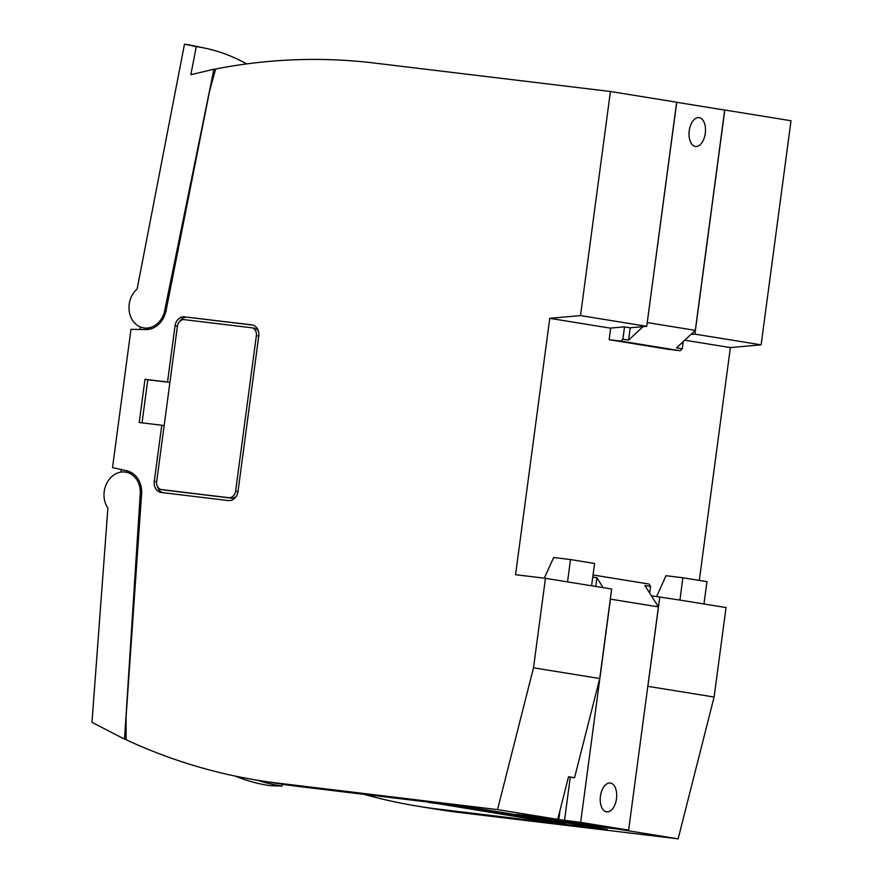 <?xml version="1.0" encoding="UTF-8"?>
<svg xmlns="http://www.w3.org/2000/svg" width="883" height="883" viewBox="0 0 883 883"><rect width="100%" height="100%" fill="white"/><g stroke="black" fill="none" stroke-linecap="round" stroke-linejoin="round"><path stroke-width="1.32" d="M252.968 325.121L187.549 317.229A10.177 8.433 -80.8 0 0 179.492 321.622M169.911 382.427L147.792 379.756L142.042 422.847M157.284 486.158A10.177 8.433 -80.8 0 0 162.869 492.681M236.346 496.18A7.263 6.026 99.2 0 1 231.478 498.144L164.492 490.065A7.263 6.026 99.2 0 1 164.293 490.043A7.263 6.026 99.2 0 1 164.095 489.999M251.743 327.803L254.161 328.189A7.263 6.026 99.2 0 1 254.359 328.211A7.263 6.026 99.2 0 1 258.553 331.644M215.618 68.995L209.591 91.104L166.423 308.719A23.256 19.271 99.2 0 1 145.894 329.569L130.971 329.348L112.527 467.56L127.042 470.882A23.256 19.271 -80.8 0 1 141.446 495.948L126.081 716.919L126.126 739.755A726.654 602.261 -80.8 0 0 258.035 780.329A726.654 602.261 -80.8 0 0 278.09 783.155L497.526 809.612L533.498 667.802L545.44 578.31L515.562 574.701L549.767 318.333L580.517 315.595L610.418 91.501L374.171 63.024A726.654 602.261 -80.8 0 0 215.618 68.995M184.746 316.776A10.177 8.433 -80.8 0 0 175.022 325.849L167.527 382.019L144.978 379.304L139.216 422.516L161.766 425.231L154.271 481.401A10.177 8.433 -80.8 0 0 161.015 492.449A10.177 8.433 -80.8 0 0 161.302 492.493L228.289 500.562A10.177 8.433 -80.8 0 0 238.002 491.489L258.763 335.948A10.177 8.433 -80.8 0 0 252.008 324.889A10.177 8.433 -80.8 0 0 251.732 324.856L187.549 317.229M364.16 794.369A726.654 602.261 -80.8 0 0 418.575 806.322A726.654 602.261 -80.8 0 0 438.63 809.148L607.283 829.479L466.82 806.742L298.156 786.411A726.654 602.261 99.2 0 1 278.101 783.574L258.035 780.329M647.228 322.703L676.731 102.307L724.689 110.077L695.296 330.363L676.555 347.858L682.272 348.785L683.232 341.633M647.338 322.593L695.296 330.363M689.237 130.739A14.536 8.124 96.9 0 0 695.528 146.468A14.536 8.124 96.9 0 0 705.329 133.013A14.536 8.124 96.9 0 0 699.005 117.616A14.536 8.124 96.9 0 0 689.237 130.739M682.272 348.785L680.197 350.728L668.53 349.326L609.138 339.712L610.683 328.068M610.418 91.501L676.643 102.218L646.742 326.313L630.142 327.792L624.314 326.853L610.175 328.112L549.767 318.333M593.067 574.988L649.06 584.049L650.572 586.433L644.855 585.506L658.409 606.897L628.619 830.141L604.734 827.492L545.33 817.879L580.661 822.371L628.619 830.141M658.409 606.897L610.44 599.127L580.661 822.371M600.451 796.146A14.536 8.124 -83.1 0 1 610.219 783.022A14.536 8.124 -83.1 0 1 616.544 798.42A14.536 8.124 -83.1 0 1 606.742 811.874A14.536 8.124 -83.1 0 1 600.451 796.146M418.575 806.322L438.641 809.568A726.654 602.261 99.2 0 0 458.696 812.404L678.122 838.85L714.104 697.04L726.047 607.548L703.972 603.972L706.974 581.654L682.89 577.758L666.014 575.716L656.643 596.444M682.89 577.758L679.921 600.076L651.378 595.804M678.122 838.85L617.923 829.104L576.72 824.137L516.522 814.391L557.725 819.358L568.531 776.753L574.557 777.735L599.723 678.53L611.665 589.027L591.599 585.782L594.601 563.453L570.517 559.557L553.641 557.526L544.303 578.166M570.517 559.557L567.537 581.886L545.44 578.31M761.124 344.834L694.899 334.116L724.8 110.011L791.025 120.739L761.124 344.834L730.373 347.582L684.766 340.198M730.373 347.582L699.303 580.407M557.725 819.358L497.526 809.612M599.723 678.53L533.498 667.802M714.104 697.04L647.879 686.323L659.822 596.831M647.714 686.974L647.879 686.323M574.557 777.735L568.486 776.93M724.8 110.011L723.022 109.801M567.537 581.886L591.621 585.782L567.515 581.886M703.972 603.972L679.888 600.076L703.994 603.983M646.742 326.313L580.517 315.595M690.903 334.469L694.899 334.116M120.949 472.107L121.28 469.568M140.32 326.942L139.978 329.48M576.72 824.137L576.875 822.989M650.572 586.433L649.678 593.122M603.166 587.659L596.886 577.736L595.727 586.444M570.275 777.217L564.513 820.428M596.886 577.736L592.78 577.074M560.01 810.351L558.784 819.501M609.138 339.712L620.793 341.114L622.879 339.171L624.513 326.887M622.879 339.171L628.597 340.098L630.241 327.792M628.597 340.098L643.001 326.644M680.197 350.728L620.793 341.114M169.911 382.405L167.527 382.019M147.792 379.756L144.978 379.304M164.15 425.617L161.766 425.231M256.368 335.65L235.606 491.202A7.263 6.026 99.2 0 1 228.675 497.681L161.688 489.612A7.263 6.026 99.2 0 1 161.479 489.579A7.263 6.026 99.2 0 1 156.666 481.688L177.417 326.136A7.263 6.026 99.2 0 1 184.359 319.657L251.346 327.736A7.263 6.026 99.2 0 1 251.545 327.759A7.263 6.026 99.2 0 1 256.368 335.65L258.741 336.037M428.961 802.172L545.297 821.4L562.471 823.464A12.351 10.243 -80.8 0 0 566.731 822.912M428.906 802.548L446.081 804.623A12.351 10.243 -80.8 0 0 448.63 804.545M215.496 69.459L213.929 69.205L165.099 308.553A21.799 18.068 99.2 0 1 143.664 327.891A21.799 18.068 99.2 0 1 129.326 311.865A21.799 18.068 99.2 0 1 137.13 289.017L184.481 44.15A455.22 254.525 -78.3 0 1 192.858 45.629L204.657 48.079A455.22 254.525 -78.3 0 1 246.644 63.918M166.423 308.763L165.099 308.553M184.481 44.15L196.28 46.6L190.849 74.691L213.929 69.205M196.28 46.6A455.22 254.525 -78.3 0 1 204.657 48.079M140.11 495.793A21.799 18.068 -80.8 0 0 125.651 472.129A21.799 18.068 -80.8 0 0 106.655 483.454A21.799 18.068 -80.8 0 0 107.892 508.078L91.975 722.349L124.536 739.148L140.11 495.793L141.446 496.014M124.536 739.148L126.126 739.402M282.251 784.236L282.107 786.091L270.043 785.671A455.22 253.322 -88 0 1 235.209 776.091M282.107 786.091A455.22 253.322 -88 0 1 257.328 780.219M298.156 786.411L278.09 783.155M458.696 812.404L438.63 809.148M252.295 324.944L251.732 324.856M177.406 326.235L175.022 325.849M156.655 481.787L154.271 481.401M235.606 491.202L237.991 491.588M228.675 497.681L231.478 498.144M161.688 489.612L164.492 490.065M446.081 804.623L562.471 823.464M161.479 489.579L164.293 490.043M251.545 327.759L254.359 328.211M150.463 328.995L143.664 327.891M125.651 472.129L132.472 473.233"/></g></svg>

